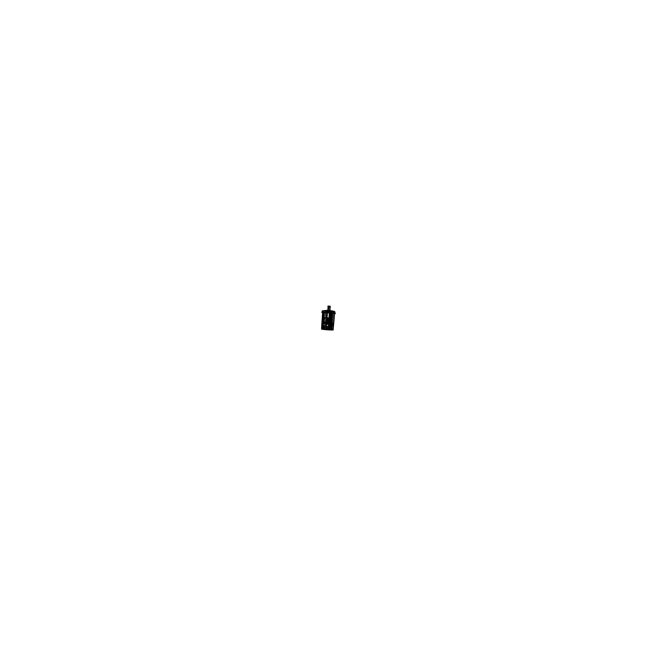 <?xml version="1.0" encoding="UTF-8"?>
<svg xmlns="http://www.w3.org/2000/svg" width="655" height="655" viewBox="0 0 655 655"><rect width="100%" height="100%" fill="white"/><g stroke="black" fill="none" stroke-linecap="round" stroke-linejoin="round"><path stroke-width="0.49" stroke-dasharray="3.27 2.46" d="M330.3 312.73L332.38 312.697M330.521 312.754L330.652 311.231L331.536 311.272L330.619 311.215L331.569 311.281L331.471 312.574L330.087 312.435L329.637 323.087L328.646 322.735L330.177 322.841M330.12 323.128L330.898 312.762L330.104 312.656M331.004 312.795L331.692 312.623L330.464 312.722L331.463 312.615L331.545 311.24L330.619 311.182L331.569 311.248L331.43 312.599M331.684 312.697L330.521 312.55L330.669 311.199L330.865 312.591M331.651 312.623L330.734 312.779M321.924 322.702L322.514 312.165L323.963 312.14L322.694 312.378L327.041 313.033L326.026 323.038L324.765 322.948L326.026 323.038L326.272 323.767L326.026 323.038L332.707 323.447L326.026 323.038L326.984 323.144L326.927 323.832L332.347 324.127L332.634 323.382L333.698 323.423L333.362 324.143L332.552 324.094L332.601 323.341L332.593 324.102L332.634 323.341L333.411 323.39L334.41 313.139L333.346 313.082L332.593 323.578L333.395 323.627L334.148 313.123L333.714 323.423L321.924 322.489L325.502 322.989L326.231 312.926L326.804 312.984L326.026 323.038L324.724 323.627L332.674 324.135L333.125 313.295L334.099 313.319L333.362 313.286L332.674 323.439L333.125 313.295L334.402 313.303L333.125 313.196L334.959 313.295L334.959 311.919L334.459 311.944L334.369 313.295L334.951 313.295L335.024 311.944M332.134 329.883L332.773 329.915L332.134 329.883L332.773 329.915L333.575 324.88L332.642 324.839L332.691 323.439L326.313 323.087L327.041 313.033L327.713 312.926L326.755 312.771L326.002 323.234L327.066 312.836L326.288 323.283L326.992 323.349L327.746 312.902L326.599 312.754L333.436 313.156L332.691 323.644L333.125 313.098L332.38 323.586L333.133 313.09L334.443 313.098L333.698 323.627L331.536 322.989M334.631 312.656L333.821 311.788L334.721 311.903L333.46 311.788L334.279 311.805L333.772 312.558L334.238 312.582L333.215 312.525L334.68 312.664L334.132 312.672L334.189 311.837L334.73 311.87M330.095 312.476L330.505 312.722M324.037 322.276L324.356 317.798L324.037 322.276L324.356 317.798L328.212 318.002L323.545 317.683M327.893 322.456L327.189 322.448M329.318 323.03L322.89 322.44M332.724 323.447L333.411 313.36L332.101 329.874L332.634 323.382L333.665 323.414L330.153 323.128M333.542 324.864L332.773 329.915L333.248 324.872L332.642 324.839L332.584 324.061L333.714 323.423M322.882 322.53L323.169 323.218L328.155 323.455L322.89 323.169L328.72 323.513L328.155 323.455L327.942 324.2L329.465 324.34M330.128 323.529L329.58 323.603L329.334 322.792L323.234 322.465L322.94 323.218L323.627 312.394L322.989 322.538L322.268 322.497L323.234 322.53L322.923 323.259L323.251 322.497L322.653 327.991L323.865 328.073L323.807 329.146L323.324 329.137L323.398 328.032L323.341 329.137L323.414 328.032L323.865 328.04L323.807 329.146M323.775 329.506L324.11 323.464L321.875 323.21L321.941 322.456L333.714 323.529M327.713 312.926L325.298 312.934M325.994 324.495L326.501 323.75L326.477 324.552L325.944 324.528L326.002 323.693L326.534 323.717L327.402 323.832L326.468 323.717L326.411 324.552L325.953 324.487L327.516 324.667L327.59 323.832L327.32 324.634L327.418 323.799L327.328 324.602L325.994 324.495L327.5 324.626L325.994 324.495L326.034 323.726L327.402 323.832L327.5 324.626L326.223 324.536L325.912 329.563L325.994 324.495L327.5 324.626L325.994 324.495L326.034 323.038L325.502 322.989L326.1 312.746L327.746 312.902L324.839 312.656L326.444 312.861L326.526 311.584L323.03 310.961L323.423 311.755L322.956 311.731L323.03 310.961L327.271 311.624L327.066 312.386L327.295 311.592L327.246 312.427L327.058 311.534L328.155 311.608L328.261 312.476L328.335 311.649L334.967 311.96L334.484 311.985L334.402 313.262L333.207 313.106M328.794 322.776L322.94 322.473L323.947 312.386L322.669 312.148L323.775 312.394L322.989 322.538L321.973 322.506L321.916 323.185L324.053 323.57L324.11 322.89L321.965 322.506L324.11 322.89L324.831 312.828L326.788 312.984L326.034 323.726L325.453 323.668L325.985 323.717L325.682 329.531L326.321 323.087L324.102 322.89L325.502 322.989L326.231 312.926L324.839 312.656L324.078 323.087L324.782 323.152L325.535 312.689L324.839 312.599L325.543 312.689L324.831 312.623L325.339 312.762L325.453 311.485L328.139 311.641L328.253 312.443L327.017 312.337L327.058 311.567L328.139 311.641L328.253 312.443L328.319 311.674L328.253 312.443L327.238 312.394L327.058 311.567M333.501 313.295L334.099 313.319L333.321 313.115L332.355 324.069L333.665 324.11L333.665 323.414L331.577 323.234M327.058 311.534L327.017 312.369L328.081 312.443L328.13 311.6L334.484 311.985L334.402 313.262L334.951 313.262L327.705 313.098L333.108 313.368L332.396 323.447L333.117 313.368M334.484 313.213L333.575 313.164L334.517 313.229L333.608 313.172L334.484 313.213L333.608 313.172L333.665 311.878L334.607 311.944L333.698 311.895L334.574 311.936L333.698 311.895L334.574 311.936L334.484 313.213L333.608 313.172L334.484 313.213L334.574 311.936L333.698 311.895L334.574 311.936L333.698 311.895L333.608 313.172L334.484 313.213L334.607 311.944M330.055 311.109L329.178 311.133L329.137 311.911L330.202 311.976L330.235 311.182L330.177 311.993L330.276 311.166L328.982 311.06M326.1 312.746L324.839 312.656L325.339 312.762L325.453 311.485L323.071 310.896L323.021 311.674L322.612 310.879L323.84 310.986L323.767 311.755L322.547 311.649L323.071 310.896L322.252 310.789L322.547 311.649L323.423 311.755L322.547 311.649L323.48 310.986L322.956 311.731L322.309 310.814L322.137 312.116L324.839 312.312L323.619 312.312L322.923 322.473L323.66 312.116L330.276 312.689L323.635 312.099L322.882 322.735M328.982 311.092L329.137 311.911L330.161 311.96L330.235 311.182L329.178 311.133L328.949 311.87M323.586 310.879L322.669 310.822L323.586 310.879L322.702 310.838L323.586 310.879L323.488 312.165L322.579 312.107L323.521 312.181L322.612 312.124L323.488 312.165L322.612 312.124L322.702 310.838L323.586 310.879L322.702 310.838L323.586 310.879L323.488 312.165L322.612 312.124L323.488 312.165L322.612 312.124L322.702 310.838L323.586 310.879M326.681 311.543L325.781 311.485L326.681 311.543L325.813 311.502L326.681 311.543L326.591 312.82L325.691 312.762L326.624 312.828L325.723 312.779L326.591 312.82L325.723 312.779L325.813 311.502L326.681 311.543L325.813 311.502L326.681 311.543L326.591 312.82L325.723 312.779L326.591 312.82L325.723 312.779L325.813 311.502L326.681 311.543M332.699 311.068L324.405 310.56L324.659 311.19L332.674 311.42L324.364 311.076L332.945 311.69L324.659 311.19L332.658 311.584L324.659 311.19L324.7 310.675L332.977 311.182L332.945 311.69M328.908 311.862L330.407 312.009L329.137 311.911L330.161 311.96L330.235 311.182L328.998 311.092L330.055 311.15M331.438 312.566L330.554 312.525L331.446 312.566L331.536 311.272L330.652 311.231L331.536 311.272L331.446 312.566L330.521 312.541L330.619 311.182M334.279 311.805L333.42 312.558L334.238 312.574M327.23 310.552L332.724 311.158L327.23 310.552C333.043 311.002 334.017 311.215 330.145 311.19C324.356 310.74 323.382 310.527 327.23 310.552L332.699 311.502L327.205 310.896C333.018 311.346 333.993 311.559 330.12 311.526C324.331 311.084 323.357 310.871 327.205 310.896C333.018 311.346 333.993 311.559 330.12 311.526L330.145 311.19C324.356 310.74 323.382 310.527 327.23 310.552C333.043 311.002 334.017 311.215 330.145 311.19C324.356 310.74 323.382 310.527 327.23 310.552L327.205 310.896C333.018 311.346 333.993 311.559 330.12 311.526C324.331 311.084 323.357 310.871 327.205 310.896C323.357 310.871 324.331 311.084 330.12 311.526L330.145 311.19C334.017 311.215 333.043 311.002 327.23 310.552M331.037 310.716L326.223 310.421L326.182 311.035L331.152 311.395L326.354 311.1L330.988 311.33L326.354 311.1L330.988 311.33L331.029 310.798L330.988 311.33L326.354 311.1L330.988 311.33L326.354 311.1L326.395 310.486L331.045 310.716M326.665 310.495L330.906 310.757L326.665 310.495L330.759 310.699L326.665 310.495L330.759 310.699L326.665 310.495L330.759 310.699L326.665 310.495L330.709 310.781L330.66 311.403L326.501 311.297L330.791 311.608L327.868 311.289C325.822 311.272 326.346 311.379 329.424 311.624L326.665 311.199L326.706 310.585L330.759 310.699L326.665 310.495M327.05 311.379L330.251 311.534L327.05 311.379L330.251 311.534L327.05 311.379L326.894 311.862L330.325 312.107L327.017 311.903L330.21 312.067L327.017 311.903L330.21 312.067L330.251 311.534L327.05 311.379L330.251 311.534L327.05 311.379L327.017 311.903L330.21 312.067L327.017 311.903L330.21 312.067L330.251 311.534L327.05 311.379M329.088 311.911L328.188 311.616L329.072 311.805L329.129 311.01L327.459 310.83L329.915 311.002L328.245 310.822L328.188 311.616L329.072 311.805L327.41 311.927L329.809 312.042L327.328 311.895L329.899 312.075L327.32 311.927L329.825 311.878M330.218 306.384L327.819 306.18L330.226 306.335L329.891 310.961L327.492 310.781L329.842 310.519L329.899 312.075M327.942 306.106L327.459 310.83L329.211 311.043L327.508 310.757L328.335 310.757L327.443 310.855L327.336 311.723L329.17 311.952L327.426 311.592M328.221 306.131L329.015 306.172M328.761 309.135L329.178 306.212L328.376 306.172L327.999 309.135M328.679 306.859L329.162 306.327L328.573 306.221L329.473 306.278L328.744 306.335M327.967 309.094L328.491 309.619L328.163 309.168L328.957 309.209L329.178 306.212L328.376 306.172L328.163 309.168L328.957 309.209L329.178 306.212M328.875 306.818L329.187 306.286L328.875 306.818M322.514 312.165L321.957 322.702L322.71 312.173L321.924 322.489L324.774 322.948L321.965 322.506L321.916 323.185L325.453 323.668L324.864 329.473M322.841 323.128L324.724 323.627L324.43 328.409L325.109 328.45L324.855 329.473L325.117 328.417L325.06 329.506M330.153 323.652L330.202 322.899L329.604 322.841L329.252 323.545L330.832 323.693M326.034 323.726L326.444 324.52L326.501 323.75L333.632 324.102L333.362 323.423L332.396 323.382L333.42 313.188L332.273 313.024L334.451 313.147L333.698 323.619M333.1 329.923L333.248 324.872L332.642 324.839L332.462 324.02L333.37 324.053L330.857 323.693M330.12 323.652L333.37 324.053L329.596 323.496M329.686 329.408L329.776 328.417L329.678 329.481L330.505 329.58L329.891 329.514L329.784 328.45L331.397 328.589L329.784 328.45M329.702 329.416L329.776 328.417L329.694 329.49L330.505 329.58M331.037 329.874L330.971 328.818L330.914 329.891L331.217 328.867L331.88 328.9L332.347 324.069L332.453 324.839L332.503 324.004L333.305 324.823L332.421 324.798L333.354 324.831L332.183 324.757L333.583 324.896M330.971 328.818L331.414 328.826L330.881 329.874L331.012 328.794L332.208 328.908L331.414 328.826L331.365 329.891L331.438 328.794L331.348 329.883M332.347 324.069L331.815 329.883L331.913 328.851L332.404 328.933L330.98 328.785M326.272 323.767L326.321 323.087L326.984 323.144L326.927 323.832L326.272 323.767L332.347 324.127L327.574 323.865L327.5 324.626L327.402 323.832L332.331 324.127L332.396 323.382L332.642 324.119L332.634 323.382M321.933 322.391L322.702 312.206L325.494 312.885L324.716 323.627L325.985 323.717L325.453 323.668L325.502 322.989L324.855 329.473M323.938 329.359L324.02 328.335L323.938 329.359L324.02 328.335L323.505 328.302L323.439 329.334L323.505 328.302L325.109 328.45L323.767 328.351L324.061 323.57L324.716 323.627L324.43 328.409L323.767 328.351L324.061 323.57L322.178 323.234L324.724 323.627L324.43 328.409M321.605 328.949L322.579 329.195L323.226 323.103L322.89 329.146L322.882 323.046L322.669 327.999L324.11 328.106L323.627 328.032L323.57 328.851L323.373 328.016L323.865 328.073M321.842 323.963L322.669 323.226L322.604 324.069L322.088 324.037L323.259 324.069L321.851 323.955L321.638 329.039L321.9 323.947M322.211 322.694L323.038 322.506L323.03 323.251L322.571 324.029L321.892 323.963L321.638 329.039L322.579 329.195L321.638 329.039L322.145 323.848M323.218 322.669L322.555 329.072L323.185 323.218L322.874 329.072L322.923 328.04L323.816 328.065L322.874 329.072L322.923 328.04L323.807 329.113M323.717 312.402L322.612 329.08L323.758 329.097L323.611 328.032M327.14 329.031L326.648 329.006M323.93 328.851L324.094 326.264L323.57 326.174L324.094 326.264L323.93 328.851L324.094 326.264L327.312 326.444M323.382 328.761L323.881 328.843M323.439 329.334L323.505 328.302L324.02 328.335L324.913 328.417L324.855 329.44L324.913 328.417L323.996 328.302L323.906 329.391M333.837 313.344L323.234 312.337L333.837 313.344M330.185 323.136L330.939 312.558L330.349 312.5L329.596 323.079M322.121 312.288L334.549 313.458L322.121 312.288M334.328 311.78L333.796 311.747L333.739 312.591L334.721 311.903M332.331 312.64L331.61 312.853M323.161 321.924L327.983 322.497M323.455 317.675L328.311 318.011M323.857 317.61L324.381 317.716L324.045 322.375M327.901 322.579L328.237 317.912M333.436 313.418L332.707 323.652M327.606 312.894L326.861 323.341L332.486 323.652L333.239 313.172L327.606 312.894M334.549 313.475L334.648 311.96L326.37 311.543L326.272 313.057L334.427 313.475M322.244 310.83L335.024 312.026M328.933 311.903L329.17 311.092L329.146 311.944L330.202 312.009L330.218 311.15L329.964 311.952M323.545 312.427L322.956 312.296M323.013 312.296L325.388 312.975L325.519 311.461L322.26 310.757L322.203 312.132M324.02 328.335L323.505 328.302L324.061 323.57L321.892 323.185L322.702 312.206L323.586 312.394L322.645 312.402M322.661 312.279L324.88 312.631L324.135 323.095L321.908 322.694L324.159 322.866L324.094 323.611L321.875 323.079M325.478 312.681L326.116 312.951L325.478 312.681L324.724 323.144L325.527 323.193L326.272 312.722L325.478 312.689M324.782 312.648L327.77 312.934L324.782 312.648M326.46 312.902L326.55 311.551L326.46 312.902L325.322 312.787L325.445 311.444L326.558 311.551L326.501 312.722M325.682 312.795L326.599 312.853L326.698 311.51L325.781 311.452L326.722 311.518L326.624 312.861L326.722 311.518L326.624 312.828L325.731 312.812L325.781 311.452M323.447 311.796L323.513 310.953L322.981 310.928L322.915 311.764L323.447 311.796M323.767 311.788L323.84 310.953L323.038 310.863L322.981 311.706L323.038 310.863L322.981 311.706L323.767 311.788L323.84 310.953M322.571 310.838L322.514 311.682L323.046 311.706L323.103 310.863L322.571 310.838M323.979 311.788L322.506 311.641L323.979 311.788M322.514 312.099L322.62 310.748M323.505 312.206L323.595 310.847L322.678 310.789L323.57 310.838L323.472 312.198L322.579 312.148L322.719 310.806L322.596 312.157L323.521 312.214L323.578 310.838L323.48 312.198M322.89 322.465L323.996 312.107M323.595 317.56L323.267 322.227M326.796 312.779L326.043 323.243L325.461 323.185L326.215 312.722L325.494 323.193L326.239 312.722L326.796 312.779M331.766 312.607L331.594 311.207M330.873 312.517L330.98 311.158M328.294 312.443L326.812 312.304L328.294 312.443M333.42 312.591L333.46 311.755L334.255 311.837L334.189 312.672L334.255 311.837L334.189 312.672L333.42 312.591L333.46 311.755M334.492 313.254L334.59 311.903L333.665 311.846L333.616 313.213L333.69 311.854L334.607 311.911L334.508 313.262L333.616 313.213L334.508 313.262L334.607 311.911M332.568 311.395L324.569 311.199L324.61 310.617L332.879 311.084M325.617 310.445L324.405 310.527L324.765 311.24L332.765 311.444M332.437 310.986L328.933 310.609M324.397 310.634L332.969 311.354M330.349 311.575L324.634 310.961L327.467 310.535L324.659 310.552L330.382 311.166L330.325 312.107M323.717 310.798L326.288 311.346L334.083 311.739L331.692 311.215M330.963 310.789L331.152 311.428L326.296 311.125L326.346 310.437L326.296 311.125L326.346 310.437L331.184 310.724M326.64 310.339L326.411 311.15L331.037 311.379L331.078 310.806M329.318 310.47L330.652 310.609M326.182 311.035L326.223 310.462L331.143 310.724M330.922 310.732L326.608 310.454L330.832 310.871M326.706 310.478L330.824 310.683L326.706 310.478M326.501 311.338L330.709 311.6L330.775 310.765L326.567 310.495L329.67 310.83L329.604 311.665L329.67 310.83L329.604 311.665L326.501 311.338L326.567 310.495L326.501 311.297M330.791 311.641L326.583 311.371L326.648 310.535L330.849 310.806L327.746 310.47L327.688 311.313L327.746 310.47L327.688 311.313L330.791 311.641L330.849 310.806M327.385 311.526L331.536 311.731L327.385 311.526M330.325 312.14L326.976 311.936L327.017 311.33L330.21 311.493L330.325 312.14L330.366 311.543M329.629 311.927L326.296 311.764L329.629 311.927M329.915 311.87L327.385 311.952L329.899 312.116M329.923 311.936L328.073 311.739L329.842 311.764M329.858 311.829L328.998 311.837L329.064 310.978L329.915 310.969L328.171 310.781L328.114 311.649L328.171 310.781L328.114 311.649L329.858 311.829L329.915 310.969M327.402 311.657L328.253 311.649L328.319 310.789L327.467 310.798L329.203 310.986L329.146 311.846L329.203 310.986L329.146 311.846L327.402 311.657L327.467 310.798M329.809 310.511L329.883 311.051L327.541 310.904L327.885 306.098L327.541 310.904L327.885 306.098L330.169 306.262M329.932 311.035L328.163 310.847L329.874 310.928M329.866 310.519L329.833 311.027L329.866 310.519L329.833 311.027L327.484 310.879M329.211 306.139L328.351 306.098L328.089 309.668L328.957 309.709L329.211 306.139M328.785 309.234L329.006 306.106M327.983 309.193L328.212 306.073M328.72 306.311L328.966 307.023L329.318 306.352L328.884 306.27L329.056 306.9L329.318 306.319L329.277 306.9M326.894 311.895L330.243 312.107L330.292 311.51L326.935 311.297L327.05 311.952L326.935 311.297M332.699 311.534L329.883 311.551L332.724 311.125L326.992 310.511L326.968 310.92L326.992 310.511L326.968 310.92L332.699 311.534L332.724 311.125M332.208 328.908L332.38 323.349L332.175 328.9L331.414 328.826L331.332 329.85L331.021 328.826L331.135 329.923M332.707 323.406L332.674 324.168M326.87 323.103L326.82 323.857L332.453 324.168L332.503 323.414L326.87 323.103M327.017 323.111L326.96 323.865L326.255 323.807L326.026 322.997L325.961 323.75L327.017 323.111M325.42 323.701L325.478 322.948L326.075 323.005L326.01 323.758L325.42 323.701M324.733 322.915L324.683 323.66L325.494 323.709L325.543 322.956L324.733 322.915M324.806 322.915L324.749 323.668L324.037 323.603L324.102 322.849L324.045 323.603L324.11 322.849L324.806 322.915M322.759 323.988L323.234 322.669M323.095 322.661L328.802 322.735M329.686 329.604L330.055 323.496L330.906 323.578M330.939 323.177L330.136 322.89L330.079 323.652M331.545 323.021L330.865 323.169M331.495 323.595L333.649 324.143L333.698 323.382L332.642 323.382L333.362 313.286M333.641 324.209L321.867 323.202M329.514 324.372L328.99 324.159M329.039 323.537L329.58 323.529M329.088 329.547L329.285 323.554M329.719 329.604L330.202 323.505L329.514 323.447L329.047 329.547M331.053 328.638L331.553 323.619L330.84 323.554L330.57 328.597M333.403 324.02L332.887 323.996L332.83 324.831L333.346 324.864M332.421 324.831L332.953 323.996L332.47 323.988L332.478 324.847L332.47 323.988M332.879 330.022L333.346 323.988L332.519 323.947L332.044 329.989M332.2 329.006L332.314 323.955L332.085 329.997M332.65 324.004L332.118 330.046M331.979 330.055L332.445 324.02L326.853 323.709L326.378 329.727M325.953 329.686L325.969 323.595L325.633 329.637M325.011 329.588L325.396 323.545L326.075 323.611L325.674 329.645M325.068 329.588L325.543 323.562L324.7 323.513L324.233 329.539M323.75 328.442L324.053 323.472L324.765 323.529L324.454 328.507L323.75 328.442M322.759 324.02L322.833 323.177M322.203 323.177L323.03 323.111L322.637 329.195M322.882 329.195L323.218 323.103L322.874 329.146M322.669 326.886L323.218 323.054L322.751 328.081M328.72 323.496L323.071 323.185M327.344 326.395L327.148 329.088M323.316 328.761L327.222 329.047M323.938 328.908L324.127 326.215L323.57 326.125M327.385 326.452L323.505 326.165M327.926 324.233L327.967 323.382M329.039 324.168L328.098 324.266L328.147 323.414L329.088 323.537M329.514 324.34L327.901 324.192M328.761 329.49L329.252 324.192M328.335 329.449L328.679 324.135M333.133 330.014L324.233 329.481M323.783 329.408L321.564 329.047M329.735 328.45L331.438 328.597M331.43 328.556L330.832 328.613M330.505 329.612L329.874 329.547L329.973 328.45L330.898 328.622M332.732 329.981L333.583 324.774M331.864 329.915L331.954 328.826L331.381 328.794L331.299 329.883M325.895 329.661L326.223 324.43L326.927 324.495L326.591 329.727M323.464 328.302L325.15 328.45L323.464 328.302M323.971 329.399L324.053 328.302L323.472 328.27L323.39 329.359M321.81 329.137L322.211 323.857M322.899 327.999L322.825 329.105L323.39 329.137L323.464 328.032L322.899 327.999M323.537 329.097L323.865 328.04M331.463 312.615L330.325 312.525L331.463 312.615L331.569 311.248M323.234 322.227L323.57 317.552M332.642 323.382L329.645 322.809M327.05 312.861L326.313 323.087L327.041 313.033L327.697 313.098L326.976 323.144L332.674 323.439L331.815 329.883M331.586 322.997L329.359 322.792M333.51 313.123L334.402 313.303L333.321 313.286M325.453 311.485L325.339 312.762L326.444 312.861L326.526 311.584L334.967 311.96L334.484 311.985L334.402 313.262L333.125 313.196L332.691 323.439M325.502 312.713L324.716 323.627L324.061 323.57L324.831 312.828L325.502 312.713L324.831 312.828L325.486 312.885L324.716 323.627L325.453 323.668L324.053 323.57L324.839 312.656L324.078 323.087L324.831 312.623L322.694 312.378M330.881 329.874L331.217 328.867L331.88 328.9L332.38 323.447L326.984 323.144L327.705 313.098L326.747 312.975M330.873 312.558L330.652 311.231L331.536 311.272M327.271 311.624L327.238 312.394L328.253 312.443L328.319 311.674L327.099 311.584L327.058 312.353L328.073 312.402L327.058 312.353L327.099 311.584L327.238 312.394M329.424 311.624C331.479 311.641 330.963 311.526 327.868 311.289C325.822 311.272 326.346 311.379 329.424 311.624L326.665 311.199L326.706 310.585L330.709 310.781L330.66 311.403L327.868 311.289C325.822 311.272 326.346 311.379 329.424 311.624C331.479 311.641 330.963 311.526 327.868 311.289C330.963 311.526 331.479 311.641 329.424 311.624M328.253 310.781L329.809 310.928L327.574 310.814L329.129 311.01L329.072 311.805L328.188 311.616L328.245 310.822L329.129 311.01L327.574 310.814L327.901 306.196L330.145 306.303M332.642 324.839L332.691 324.069M331.88 328.9L332.625 324.119L331.88 328.9M326.886 324.593L326.583 329.621M328.72 323.513L328.155 323.455L328.114 324.233L329.006 324.307L327.942 324.2M330.865 328.622L329.981 328.482L329.891 329.514L329.981 328.482M322.776 323.988L322.637 323.259L322.129 324.004M334.885 313.27L334.959 311.919L334.885 313.27M325.731 312.812L325.822 311.469L325.731 312.812M322.62 312.157L322.719 310.806L322.62 312.157M326.984 323.349L327.737 312.902L326.984 323.349M330.562 312.558L330.66 311.199L330.562 312.558M327.066 312.386L327.115 311.551L327.066 312.386M333.616 313.205L333.706 311.862L333.616 313.205M324.765 311.24L324.806 310.658L324.765 311.24M328.933 306.278L328.892 306.859L328.933 306.278M332.363 323.406L332.322 324.168L332.363 323.406M325.682 329.531L326.043 323.005L325.985 323.75L325.453 323.668L325.109 328.45M329.588 323.603L329.637 322.841L329.252 323.545M333.346 323.382L333.313 324.143L333.346 323.382M332.331 323.955L331.807 329.997L332.331 323.955M332.159 328.99L332.625 324.02L332.159 328.99M326.427 324.552L326.477 323.717L326.427 324.552M325.42 323.554L325.036 329.588L325.42 323.554M324.438 328.507L324.749 323.529L324.438 328.507M322.661 328.081L322.907 323.062L322.661 328.081M329.973 328.45L329.874 329.547L329.973 328.45M333.051 330.014L333.542 324.757L333.051 330.014M321.646 329.129L321.9 323.857L321.646 329.129M331.643 312.795L331.037 312.771M330.079 312.648L329.408 312.582M324.356 317.798L328.212 318.002M334.41 313.139L333.379 323.423L334.402 313.311M322.252 310.789L322.194 312.099L322.252 310.789M322.956 311.731L323.03 310.961M322.612 310.879L322.547 311.649M323.218 322.53L323.93 312.214M328.253 312.443L328.319 311.674M327.574 310.814L327.901 306.196M328.376 306.172L328.163 309.168L328.802 309.176M323.234 322.53L322.94 323.218M332.052 329.874L332.355 324.069M327.5 324.626L327.574 323.865M322.948 323.226L322.555 329.072M323.185 323.218L322.923 328.04M322.89 323.169L322.653 327.991L322.874 323.161M323.57 326.174L324.094 326.264M322.612 329.08L323.758 329.097L323.431 328.065L323.562 329.064M330.873 328.564L331.397 328.589M331.823 329.883L331.913 328.851M331.332 329.85L331.217 328.867M323.947 312.312L322.923 322.473M334.222 311.87L333.772 312.558L334.222 311.87M328.155 311.714L327.426 311.755M329.809 310.928L329.129 310.969M323.03 323.251L322.571 324.029L323.03 323.251M326.927 323.832L327.697 313.098M326.444 312.861L326.526 311.584M327.328 324.602L327.402 323.832M326.444 324.52L326.501 323.75M325.912 329.563L326.223 324.536M328.114 324.233L328.155 323.455M324.855 329.44L324.913 328.417M334.951 313.262L335.024 311.976M330.202 311.976L330.267 311.199M325.781 311.485L325.691 312.762M323.767 311.755L323.84 310.986M322.669 310.822L322.579 312.107M323.619 310.888L323.521 312.181M330.619 311.215L330.521 312.509M333.42 312.558L333.46 311.788M330.791 311.608L330.906 310.757M326.935 311.33L326.894 311.862M333.698 323.423L333.665 324.11M332.421 324.798L332.462 324.02M323.005 324.037L323.079 323.267M330.202 312.009L330.276 311.166M322.579 312.148L322.678 310.789M323.521 312.214L323.619 310.855M324.634 310.961L324.659 310.552M326.223 310.462L326.174 311.068M329.923 310.527L329.883 311.051M329.309 306.851L328.654 306.81M333.698 323.382L333.665 324.135M323.005 324.069L323.079 323.234"/><path stroke-width="0.98" d="M331.946 312.82L330.922 322.882L331.643 312.795L330.808 312.754L331.946 312.82L330.104 312.656M329.645 322.809L330.366 312.738M328.794 322.776L331.545 323.021M330.177 322.841L330.128 323.529M331.586 323.005L332.314 312.861L334.402 313.303L332.314 312.861L331.586 323.005L332.314 312.861L334.402 313.303L333.682 323.39L334.402 313.311L333.682 323.39L331.586 323.03L333.682 323.414L331.586 323.03M331.831 312.582L332.281 312.681M334.238 312.574L334.279 311.805L334.238 312.574L334.279 311.805L331.897 311.289L331.831 312.574M334.631 312.664L334.73 311.862L334.271 312.582M334.68 311.895L334.631 312.656M333.632 324.078L334.451 313.115L332.281 312.648L331.528 323.226L333.706 323.619L334.721 311.903M330.865 312.591L331.651 312.623L330.873 323.169L331.586 323.234L331.545 323.758L330.832 323.693M323.267 322.227L323.234 322.669L323.259 322.227L328.679 322.768L323.234 322.227L328.679 322.768L329.416 312.582L323.947 312.312L323.57 317.552L323.947 312.312L329.408 312.582L323.955 312.312L323.57 317.552M327.189 322.448L323.464 322.031M327.484 317.896L328.212 318.002L327.484 317.896L328.212 318.002L327.893 322.456M327.41 317.88L327.099 322.137L327.41 317.88L327.099 322.137L323.234 321.933L323.545 317.683L327.394 317.88M327.893 322.489L327.173 322.178M333.714 323.529L322.882 322.53M329.309 323.488L330.095 312.656L329.326 323.03L328.638 322.964L329.408 312.378L330.718 312.476L329.424 312.41L330.718 312.476L330.816 311.182L330.055 311.15L329.981 311.919L330.055 311.15L330.816 311.182L330.055 311.15L329.981 311.919L328.908 311.862M331.839 311.272L330.98 311.19M328.982 311.092L322.784 310.789L328.982 311.092L322.784 310.789L322.678 312.067L323.963 312.14L322.211 312.14M328.998 311.092L328.949 311.87L328.998 311.092L328.949 311.87L329.973 311.919M322.26 322.407L322.981 312.361L321.933 322.391M322.653 312.361L323.619 312.394M330.873 312.484L331.766 312.574M330.873 312.558L331.43 312.599M332.977 311.182L324.405 310.56L332.699 311.068M330.226 306.335L329.015 306.172L328.802 309.176M327.901 306.196L330.218 306.384M327.999 309.135L328.794 309.234L327.999 309.135L328.794 309.234L327.999 309.135L328.221 306.131M322.751 328.081L322.858 323.185L321.875 323.177M322.858 323.161L322.759 324.02M332.38 312.697L329.367 312.402L328.63 323.447L323.169 323.152L323.218 322.669M331.495 323.709L328.744 323.464L329.318 323.03M329.408 312.378L328.597 323.496L329.309 323.562L329.342 323.03L329.596 323.496M333.632 324.102L331.536 323.717M328.99 324.159L329.252 323.545L328.72 323.513L329.023 324.168L328.72 323.513M322.194 323.234L322.145 323.848M328.671 324.241L329.465 324.34L329.539 323.595L329.465 324.331L328.671 324.241L329.236 324.29L328.818 329.359L329.539 323.595M330.153 323.652L329.571 323.603L329.088 329.375L329.58 323.603L328.744 323.464M328.818 329.391L329.678 329.481M330.12 323.652L329.686 329.408M330.857 323.693L330.464 328.491L330.84 323.693L330.464 328.491L329.784 328.45L329.702 329.416M331.062 328.54L330.578 328.499M333.583 324.896L333.37 324.086M333.354 324.831L333.067 329.891M333.067 329.915L331.356 329.637M331.307 329.604L331.528 323.758M332.052 329.874L331.332 329.85M325.682 329.531L331.135 329.923M325.633 329.522L325.077 329.473M322.874 329.146L325.044 329.473M321.842 323.963L322.8 323.988L322.841 323.251L322.17 323.21L321.81 329.146L322.637 329.195M322.555 329.072L321.924 329.039M321.933 328.966L321.851 323.955L322.759 323.988M322.612 328.081L323.373 328.016L322.948 327.991L323.177 323.193L322.948 327.991L323.373 328.016L322.948 327.991L323.177 323.193M327.975 323.455L327.942 324.2L328.564 324.233L327.942 324.2L327.975 323.455L327.942 324.2L328.564 324.233L328.147 329.326L323.562 329.064L328.147 329.334L328.564 324.233L328.147 329.326L323.537 329.097M327.14 329.031L327.312 326.444L326.853 326.37L327.312 326.444L327.14 329.031L327.312 326.444L326.853 326.37L323.496 326.165L323.308 328.761L327.222 329.047M326.648 329.006L323.881 328.843M326.665 328.957L327.14 329.039M326.788 326.354L326.599 328.949L326.788 326.354L326.599 328.949L323.382 328.761L323.57 326.174L326.779 326.354M328.343 329.342L328.777 329.383M330.505 329.58L330.971 329.604M330.898 312.722L330.276 312.689L330.898 312.722M329.596 323.079L330.185 323.136M331.684 312.697L330.931 323.177L330.12 323.128M321.597 312.181L331.627 312.681L335.458 313.499L331.627 312.681L334.549 313.458L331.627 312.681L334.549 313.458L331.627 312.681L334.549 313.458L331.627 312.681L334.549 313.458L331.627 312.681L334.549 313.458L331.627 312.681L321.597 312.181M334.328 311.772L331.839 311.24L331.757 312.779L334.942 313.458L334.73 311.87M331.61 312.828L331.004 312.795M328.802 322.735L328.736 323.496L323.054 323.185L323.095 322.661L328.777 322.972L329.539 312.386L323.857 312.099L323.447 317.675L328.311 318.011M323.095 322.661L323.455 317.675L323.152 322.014L327.173 322.235L327.492 317.798L323.464 317.675M323.857 317.61L323.202 322.219L324.045 322.375M328.237 317.912L327.402 317.749L327.066 322.432L327.901 322.579M327.983 322.497L323.144 321.924M332.339 312.656L331.577 323.234M334.435 313.131L334.959 313.295M335.024 312.026L331.717 311.215L322.244 310.83M328.933 311.903L328.982 311.051L322.62 310.74L322.506 312.271L330.857 312.689L330.98 311.158L330.055 311.109L329.964 311.952M330.038 311.109L328.982 311.051M322.645 312.402L321.924 322.702M322.62 310.748L322.121 312.206M322.121 312.296L322.653 312.402M322.211 323.095L323.013 312.296M322.956 312.296L322.203 322.694L322.882 322.735M323.996 312.107L323.595 317.56M322.89 322.44L323.619 312.329L323.193 323.193L322.227 323.218M331.766 312.607L330.873 312.517M331.594 311.207L330.98 311.158M332.765 311.444L332.437 310.986M328.933 310.609L325.617 310.445M332.969 311.354L334.451 311.428L331.25 310.724L324.397 310.634M331.692 311.215L323.717 310.798M326.64 310.339L329.318 310.47M330.652 310.609L331.078 310.806M331.143 310.724L326.223 310.421M330.169 306.262L329.809 310.511M327.942 306.106L330.177 306.212L329.866 310.519M329.006 306.106L328.785 309.234M327.967 309.094L328.278 309.569L328.761 309.127M327.983 309.193L328.212 306.073M329.653 329.596L330.505 329.653L330.89 323.701L330.079 323.652M330.865 323.169L321.867 323.202M331.495 323.595L330.963 329.686L333.133 330.046L333.665 324.143L331.495 323.742L331.536 322.989M333.641 324.209L330.898 323.169M329.514 324.372L329.58 323.529M329.309 323.554L329.088 329.555M329.047 329.547L329.719 329.604M331.053 328.638L330.57 328.597M333.403 324.02L333.346 324.864M332.879 330.038L332.044 329.989M331.979 330.055L326.378 329.727M325.674 329.645L325.011 329.588M325.068 329.588L324.233 329.539M323.775 329.506L321.556 329.146L321.892 323.185M322.882 329.195L322.669 326.886M323.071 323.185L322.686 329.129L328.335 329.457L328.72 323.496M327.344 326.395L326.779 326.305L326.583 328.998L327.148 329.088M323.505 326.165L323.365 328.81L323.938 328.908M326.837 326.354L327.385 326.452M323.316 328.761L326.665 329.006L326.853 326.305M323.57 326.125L326.779 326.305M327.926 324.233L327.967 323.382M329.047 324.168L329.088 323.537M329.514 324.34L327.901 324.192M328.761 329.49L328.335 329.449M329.252 324.192L328.679 324.135M333.133 330.014L321.564 329.047M324.233 329.481L323.783 329.408M329.735 328.45L331.438 328.597M330.832 328.613L330.775 329.514M331.43 328.556L331.356 329.661M330.898 328.622L330.84 329.531M331.864 329.915L331.299 329.883M330.939 329.891L331.365 329.891M325.895 329.661L326.608 329.727M323.971 329.399L323.39 329.359M323.906 329.391L324.864 329.473M323.234 321.933L323.545 317.683L323.234 321.933L327.082 322.145L323.234 321.933M330.079 312.648L329.359 322.792M329.35 322.825L330.914 322.964L329.35 322.825M334.451 313.147L334.893 313.237L334.967 311.96L334.893 313.237L334.451 313.147M334.279 311.805L331.897 311.289L334.279 311.805M330.145 306.303L329.842 310.519L330.145 306.303L329.015 306.172L330.145 306.303M328.63 323.455L323.169 323.152L328.63 323.455M329.596 323.57L330.865 323.66L329.596 323.57M331.536 323.693L331.569 323.234M330.464 328.491L329.784 328.45L330.464 328.491M326.583 329.621L330.881 329.874L326.583 329.621M322.579 329.195L323.439 329.334L322.579 329.195M322.776 323.988L322.841 323.251L322.776 323.988M326.591 328.949L323.382 328.761L323.57 326.174L323.382 328.761L326.591 328.949M330.808 329.522L330.865 328.622M330.685 312.509L330.791 311.15L330.685 312.509M323.234 322.669L323.259 322.227M328.122 329.432L328.556 324.127L328.122 329.432M328.687 322.759L329.416 312.582L328.687 322.759M322.784 310.789L322.678 312.067L322.784 310.789M330.718 312.476L330.816 311.182L330.718 312.476M322.841 323.128L322.89 322.661L322.203 323.177M329.252 323.545L329.023 324.168M329.088 329.375L329.58 323.603M330.898 312.795L330.153 323.128M330.922 322.882L331.643 312.795M328.818 329.359L329.236 324.29M322.858 323.185L322.62 327.975M321.851 323.955L321.605 328.949M321.908 322.694L322.661 312.279M330.226 306.237L329.923 310.527M321.597 329.137L321.859 323.848"/></g></svg>
